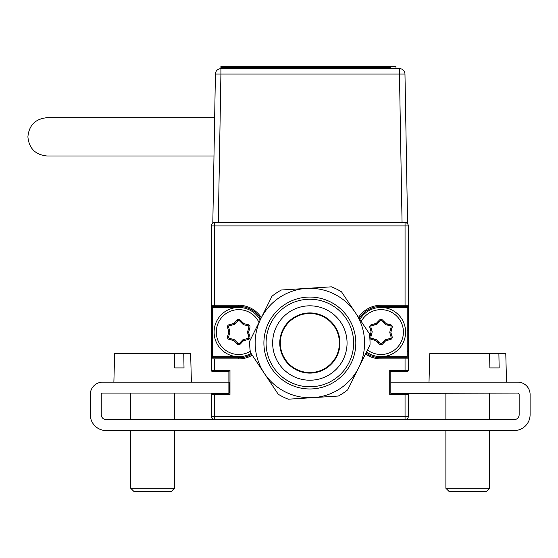 <?xml version="1.0" encoding="UTF-8"?>
<svg xmlns="http://www.w3.org/2000/svg" width="558" height="558" viewBox="0 0 558 558"><rect width="100%" height="100%" fill="white"/><g stroke="black" fill="none" stroke-linecap="round" stroke-linejoin="round"><path stroke-width="0.84" d="M406.698 306.363L408.337 308.002L406.698 306.363L407.242 306.363L380.981 306.363A25.717 25.717 0 0 0 359.199 318.416A25.717 25.717 0 0 1 380.981 306.363A25.717 25.717 0 0 0 359.199 318.416A25.717 25.717 0 0 1 380.981 306.363A25.717 25.717 0 0 0 359.199 318.416M228.885 382.146L228.885 393.355L212.472 393.355A1.095 1.095 0 0 0 211.377 394.45A1.095 1.095 0 0 1 212.472 393.355L228.885 393.355L228.885 371.468L228.885 382.146L228.885 371.468L214.663 371.468A3.285 3.285 0 0 1 212.214 370.373A3.285 3.285 0 0 0 214.663 371.468L214.663 370.373L229.98 370.373L228.885 371.468L228.885 393.355L214.663 393.355A3.285 3.285 0 0 0 212.214 394.45A3.285 3.285 0 0 1 214.663 393.355L228.885 393.083M252.265 355.223A26.805 26.805 0 0 1 238.733 358.885L214.663 358.885L214.663 370.373L211.377 370.373A1.095 1.095 0 0 0 212.472 371.468A1.095 1.095 0 0 1 211.377 370.373A1.095 1.095 0 0 0 212.472 371.468A1.095 1.095 0 0 1 211.377 370.373L211.377 307.458L211.377 308.002L213.016 306.363L212.472 306.363L212.472 306.914M214.663 358.885L211.377 358.885L211.377 305.268A1.095 1.095 0 0 0 212.472 306.363L238.733 306.363A25.717 25.717 0 0 1 260.781 318.841A25.717 25.717 0 0 0 238.733 306.363L238.733 307.458L212.472 307.458L212.472 356.695L238.733 356.695L238.733 357.79A25.717 25.717 0 0 0 251.658 354.309M358.536 317.418A26.805 26.805 0 0 1 380.981 305.268L405.052 305.268L405.052 225.941L408.337 225.941A3.285 3.285 0 0 0 405.052 222.656A3.285 3.285 0 0 1 408.337 225.941L408.337 305.268A1.095 1.095 0 0 1 407.242 306.363A1.095 1.095 0 0 0 408.337 305.268A1.095 1.095 0 0 1 407.242 306.363A1.095 1.095 0 0 0 408.337 305.268L408.337 358.885L408.337 305.268L408.337 329.89L407.242 330.985L408.337 329.89L408.337 308.002M390.83 393.083L390.83 371.468L390.83 393.355L407.242 393.355L390.83 393.355L390.83 371.468L390.83 393.355L405.052 393.355A3.285 3.285 0 0 1 407.5 394.45A3.285 3.285 0 0 0 405.052 393.355L517.733 393.083A1.423 1.423 0 0 1 519.156 394.506L519.156 414.692A4.924 4.924 0 0 1 514.232 419.616L214.663 419.616A3.285 3.285 0 0 1 211.377 416.331L211.377 394.45A1.095 1.095 0 0 1 212.472 393.355A1.095 1.095 0 0 0 211.377 394.45L214.663 394.45L214.663 416.331L405.052 416.331L405.052 394.45L389.735 394.45L389.735 370.373L390.83 371.468L407.242 371.468A1.095 1.095 0 0 0 408.337 370.373A1.095 1.095 0 0 1 407.242 371.468L405.052 371.468L405.052 358.885L380.981 358.885A26.805 26.805 0 0 1 365.497 353.96M405.052 394.45L408.337 394.45A1.095 1.095 0 0 0 407.242 393.355A1.095 1.095 0 0 1 408.337 394.45A1.095 1.095 0 0 0 407.242 393.355A1.095 1.095 0 0 1 408.337 394.45L408.337 416.331L405.052 416.331L405.052 419.616A3.285 3.285 0 0 0 408.337 416.331A3.285 3.285 0 0 1 405.052 419.616M389.735 370.373L408.337 370.373L408.337 358.885A1.095 1.095 0 0 0 407.242 357.79L380.981 357.79L407.242 357.79A1.095 1.095 0 0 1 408.337 358.885L408.337 329.89M408.337 225.941A3.285 3.285 0 0 0 405.052 222.656A3.285 3.285 0 0 1 408.337 225.941A3.285 3.285 0 0 0 405.052 222.656L405.052 225.941L211.377 225.941A3.285 3.285 0 0 1 214.663 222.656A3.285 3.285 0 0 0 211.377 225.941L211.377 305.268L214.663 305.268L214.663 306.363L212.472 306.363A1.095 1.095 0 0 1 211.377 305.268A1.095 1.095 0 0 0 212.472 306.363A1.095 1.095 0 0 1 211.377 305.268L211.377 358.885A1.095 1.095 0 0 1 212.472 357.79L212.472 356.695M213.016 306.363L213.016 305.268L213.016 306.363L211.377 308.002L211.377 351.77L212.472 350.682L211.377 351.77L211.377 358.885A1.095 1.095 0 0 1 212.472 357.79L238.733 357.79L212.472 357.79M307.667 313.01L307.667 313.554L307.667 313.01M312.048 313.554L312.048 313.01L312.048 313.554M238.733 358.885L238.733 357.79M408.337 351.77L407.242 350.682L408.337 351.77L408.337 358.885L408.337 305.268L405.052 305.268L405.052 306.363M405.052 357.79L405.052 358.885L408.337 358.885M380.981 357.79A25.717 25.717 0 0 1 365.992 352.97A25.717 25.717 0 0 0 380.981 357.79L380.981 358.885M229.98 370.373L229.98 394.45L214.663 394.45M408.337 370.373A1.095 1.095 0 0 1 407.242 371.468M380.981 356.695L407.242 356.695L407.242 307.458L380.981 307.458M370.693 330.413L371.579 329.562M371.482 334.626L370.589 333.726M384.685 341.824L383.499 341.475M383.527 322.573L384.755 322.252M374.027 325.119L374.355 323.898M377.278 322.329L378.464 322.677M387.573 323.996L387.866 325.195M390.481 329.534L391.374 330.427M391.27 333.747L390.384 334.598M387.936 339.034L387.608 340.254L387.936 339.034M378.436 341.58L377.208 341.908M374.39 340.157L374.097 338.957M383.855 321.359L382.628 321.68M379.314 321.785L378.129 321.443M371.237 328.376L370.345 329.227M370.261 334.953L371.154 335.846M378.108 342.8L379.335 342.473M382.649 342.368L383.834 342.717M232.142 340.157L231.856 338.957M242.437 341.824L241.251 341.475M249.028 333.747L248.136 334.598M248.233 329.534L249.133 330.427M231.779 325.119L232.107 323.898M241.279 322.573L242.507 322.252M248.477 335.776L249.37 334.926M249.454 329.206L248.561 328.306M241.607 321.359L240.379 321.68M230.886 324.226L230.552 325.454M230.656 338.664L230.949 339.864M240.4 342.368L241.586 342.717M258.996 322.447A22.432 22.432 0 0 0 216.302 332.08A22.432 22.432 0 0 0 250.249 351.324M251.051 353.395A24.622 24.622 0 0 1 214.112 332.08A24.622 24.622 0 0 1 260.195 320.013M243.434 340.778L240.296 344.063A2.19 2.19 0 0 1 237.171 344.105L233.551 340.499L229.136 339.424A2.19 2.19 0 0 1 227.538 336.732L228.85 331.801L229.91 332.08L228.599 337.018A1.095 1.095 0 0 0 229.394 338.357L233.809 339.438A1.095 1.095 0 0 1 234.325 339.724L237.945 343.323A1.095 1.095 0 0 0 239.508 343.31L242.646 340.017A1.095 1.095 0 0 1 243.149 339.717L248.08 338.385A1.095 1.095 0 0 0 248.847 337.025L247.571 332.666A1.095 1.095 0 0 1 247.564 332.073L248.868 327.141A1.095 1.095 0 0 0 248.073 325.795L243.658 324.721A1.095 1.095 0 0 1 243.142 324.428L239.528 320.829A1.095 1.095 0 0 0 237.959 320.85L237.171 320.09A2.19 2.19 0 0 1 240.296 320.055L243.916 323.654L248.331 324.735A2.19 2.19 0 0 1 249.928 327.42L248.617 332.352L249.893 336.718A2.19 2.19 0 0 1 248.366 339.445L243.434 340.778L243.149 339.717M239.508 343.31L242.646 340.017M243.142 324.428L239.528 320.829M247.564 332.073L248.868 327.141A1.095 1.095 0 0 0 248.073 325.795L248.331 324.735M248.366 339.445L248.08 338.385A1.095 1.095 0 0 0 248.847 337.025L247.571 332.666M237.959 320.85L234.82 324.135A1.095 1.095 0 0 1 234.318 324.435L229.387 325.767A1.095 1.095 0 0 0 228.627 327.134L229.896 331.494A1.095 1.095 0 0 1 229.91 332.08M229.136 339.424L229.394 338.357A1.095 1.095 0 0 1 228.599 337.018L227.538 336.732M237.171 344.105L237.945 343.323L234.325 339.724L233.551 340.499M248.073 325.795L243.658 324.721L243.916 323.654M234.82 324.135L234.032 323.375L237.171 320.09M227.573 327.441A2.19 2.19 0 0 1 229.101 324.714L229.387 325.767A1.095 1.095 0 0 0 228.627 327.134L227.573 327.441L228.85 331.801L229.896 331.494M229.101 324.714L234.032 323.375M367.471 349.985A22.432 22.432 0 0 0 403.413 332.08A22.432 22.432 0 0 0 361.221 321.457M359.868 319.42A24.622 24.622 0 0 1 405.603 332.08A24.622 24.622 0 0 1 366.48 351.972M369.738 336.983A2.19 2.19 0 0 1 369.787 336.732L371.098 331.801L369.821 327.441A2.19 2.19 0 0 1 371.349 324.714L376.28 323.375L379.419 320.09A2.19 2.19 0 0 1 382.544 320.055L386.164 323.654L390.579 324.735A2.19 2.19 0 0 1 392.176 327.42L390.865 332.352L392.141 336.718A2.19 2.19 0 0 1 390.614 339.445L385.683 340.778L382.544 344.063A2.19 2.19 0 0 1 379.419 344.105L375.799 340.499L371.384 339.424A2.19 2.19 0 0 1 369.828 338.002M376.573 339.724L380.193 343.323A1.095 1.095 0 0 0 381.756 343.31L384.894 340.017A1.095 1.095 0 0 1 385.397 339.717L390.328 338.385A1.095 1.095 0 0 0 391.095 337.025L389.819 332.666A1.095 1.095 0 0 1 389.812 332.073L391.116 327.141A1.095 1.095 0 0 0 390.321 325.795L385.906 324.721A1.095 1.095 0 0 1 385.39 324.428L381.777 320.829A1.095 1.095 0 0 0 380.207 320.85L377.069 324.135A1.095 1.095 0 0 1 376.566 324.435L371.635 325.767A1.095 1.095 0 0 0 370.875 327.134L372.144 331.494A1.095 1.095 0 0 1 372.151 332.08L370.847 337.018A1.095 1.095 0 0 0 371.642 338.357L376.057 339.438A1.095 1.095 0 0 1 376.573 339.724L380.193 343.323M371.642 338.357L376.057 339.438M372.151 332.08L370.847 337.018M376.566 324.435L371.635 325.767M380.207 320.85L377.069 324.135M389.812 332.073L391.116 327.141M391.095 337.025L389.819 332.666M384.894 340.017A1.095 1.095 0 0 1 385.397 339.717M214.663 419.616L214.663 416.331L211.377 416.331A3.285 3.285 0 0 0 214.663 419.616L106.166 419.616A4.924 4.924 0 0 1 101.242 414.692L101.242 394.506A1.423 1.423 0 0 1 102.665 393.083L229.568 393.083L229.568 382.146L102.665 382.146A12.367 12.367 0 0 0 90.298 394.506L90.298 414.692A15.868 15.868 0 0 0 106.166 430.56L514.232 430.56A15.868 15.868 0 0 0 530.1 414.692L530.1 394.506A12.367 12.367 0 0 0 517.733 382.146L390.83 382.146M179.774 367.917L174.731 367.917L184.014 367.917L183.749 353.695L190.648 353.695L191.387 382.146M183.749 353.695L114.62 353.695L113.881 382.146L114.62 353.695M174.731 367.917L174.466 353.695M174.521 488.285L171.236 491.563L134.032 491.563L130.746 488.285L174.521 488.285L174.521 430.56M494.911 367.917L489.868 367.917L499.152 367.917L498.887 353.695L505.778 353.695L506.525 382.146M498.887 353.695L489.596 353.695L498.887 353.695M429.758 353.695L429.011 382.146L429.758 353.695L489.596 353.695L489.868 367.917M489.652 488.285L486.367 491.563L449.169 491.563L445.884 488.285L489.652 488.285L489.652 430.56M347.739 389.784A60.18 60.18 0 0 1 338.343 396.034L288.298 399.207A60.18 60.18 0 0 1 278.191 394.192L250.416 352.44A60.18 60.18 0 0 1 249.705 341.182L260.844 318.716A54.712 54.712 0 0 1 306.398 288.416L331.417 286.833A60.18 60.18 0 0 1 341.531 291.848L369.298 333.593A60.18 60.18 0 0 1 370.01 344.858L358.878 367.324A54.712 54.712 0 0 1 264.304 373.316A54.712 54.712 0 0 1 260.844 318.716L271.976 296.256A60.18 60.18 0 0 1 281.371 290.007L306.398 288.416A54.712 54.712 0 0 1 358.878 367.324L347.739 389.784L358.878 367.324M329.297 303.803A43.768 43.768 0 0 1 349.071 362.463A43.768 43.768 0 0 1 290.418 382.23A43.768 43.768 0 0 1 270.644 323.577A43.768 43.768 0 0 1 329.297 303.803M293.334 376.35A37.205 37.205 0 0 0 343.191 359.547A37.205 37.205 0 0 0 326.381 309.69A37.205 37.205 0 0 0 276.524 326.493A37.205 37.205 0 0 0 293.334 376.35M323.221 316.058A30.09 30.09 0 0 0 282.899 329.652A30.09 30.09 0 0 0 296.493 369.982A30.09 30.09 0 0 0 336.816 356.388A30.09 30.09 0 0 0 323.221 316.058M271.976 296.256L265.594 309.132M255.487 329.513L249.705 341.182M288.298 399.207L307.967 397.959M313.317 397.624L338.343 396.034M326.688 367.304A29.546 29.546 0 0 1 285.577 359.847A29.546 29.546 0 0 1 293.027 318.737A29.546 29.546 0 0 1 334.137 326.193A29.546 29.546 0 0 1 326.688 367.304M214.649 117.689L47.039 117.689C35.398 118.84 29.016 125.229 27.9 136.836C29.016 148.449 35.398 154.831 47.039 155.989L47.046 155.989A19.146 19.146 -90 0 0 47.053 155.989L213.979 155.989M215.416 74.026L220.912 74.026L218.317 222.656L212.821 222.656L215.416 74.026A5.503 5.503 0 0 1 220.912 68.627L399.465 68.627A5.503 5.503 0 0 1 404.969 74.026L407.556 222.656L402.06 222.656L399.465 74.026L404.969 74.026M218.317 222.656L402.06 222.656M220.912 67.532L220.912 66.437L395.985 66.437L395.985 67.532L395.985 66.437L390.516 66.437L390.516 67.532L220.912 67.532M211.377 308.002L211.377 329.89L212.472 330.985L211.377 329.89M211.377 351.77L211.377 358.885M249.942 326.367A12.583 12.583 0 0 0 249.314 325.265M239.389 319.511A12.583 12.583 0 0 0 238.126 319.511M238.078 344.642A12.583 12.583 0 0 0 239.347 344.649M249.286 338.929A12.583 12.583 0 0 0 249.921 337.834M226.046 306.363A3.285 3.285 0 0 0 227.071 307.458L238.733 307.458M392.644 307.458A3.285 3.285 0 0 0 393.669 306.363M369.821 337.89A12.583 12.583 0 0 0 370.4 338.887M380.326 344.642A12.583 12.583 0 0 0 381.595 344.649M391.535 338.929A12.583 12.583 0 0 0 392.169 337.834M392.19 326.367A12.583 12.583 0 0 0 391.563 325.265M381.637 319.511A12.583 12.583 0 0 0 380.368 319.511M370.428 325.223A12.583 12.583 0 0 0 369.794 326.325M211.377 305.268A1.095 1.095 0 0 0 212.472 306.363M261.353 317.683A26.805 26.805 0 0 0 238.733 305.268A26.805 26.805 0 0 1 261.353 317.683M238.733 306.363L238.733 305.268L214.663 305.268L214.663 222.656M380.981 305.268L380.981 306.363M372.904 338.664L373.197 339.864M389.059 325.488L388.766 324.289M373.135 324.226L372.8 325.454M391.702 329.206L390.809 328.306M390.726 335.776L391.618 334.926M388.828 339.927L389.163 338.706M289.442 384.197A45.958 45.958 0 0 1 268.684 322.608A45.958 45.958 0 0 1 330.273 301.843A45.958 45.958 0 0 1 351.031 363.432A45.958 45.958 0 0 1 289.442 384.197M220.912 68.627L220.912 74.026L399.465 74.026L399.465 68.627M226.381 66.437L226.381 67.532M130.746 488.285L130.746 430.56L130.746 488.285M130.746 419.616L130.746 393.083L130.746 419.616M174.521 419.616L174.521 393.083M449.169 491.563L445.884 488.285L445.884 430.56M445.884 419.616L445.884 393.083M489.652 419.616L489.652 393.083"/></g></svg>
